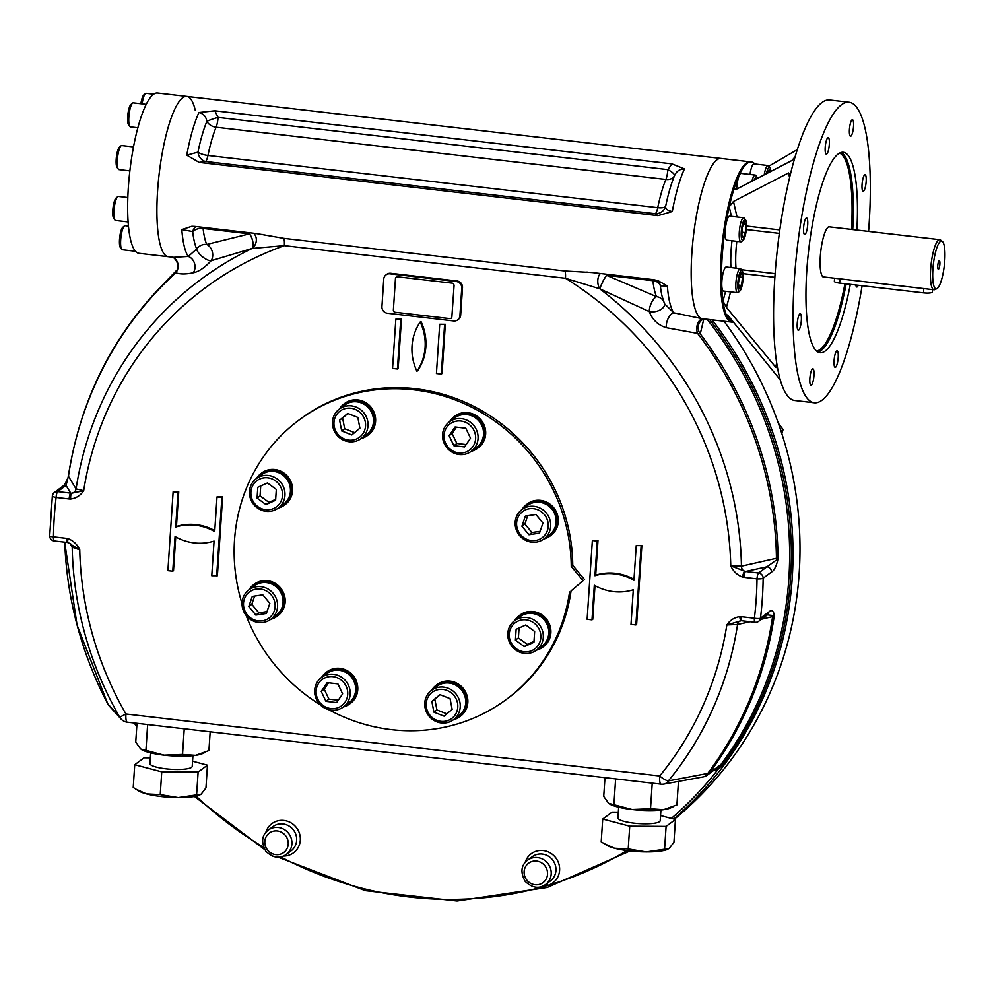 <?xml version="1.0" encoding="UTF-8"?>
<svg xmlns="http://www.w3.org/2000/svg" width="994" height="994" viewBox="0 0 994 994"><rect width="100%" height="100%" fill="white"/><g stroke="black" fill="none" stroke-linecap="round" stroke-linejoin="round"><path stroke-width="1.49" d="M453.96 285.34A2.013 1.913 53.5 0 0 452.146 283.141L397.55 276.804A2.013 1.913 53.5 0 0 395.463 278.544L393.375 310.066A2.013 1.913 53.5 0 0 395.19 312.265L449.785 318.602A2.013 1.913 53.5 0 0 451.872 316.862L454.084 285.241L451.872 316.862M741.487 272.741L742.543 277.314L741.499 285.39L739.424 288.894L738.368 284.309L739.399 276.245L741.487 272.741M739.312 276.941L742.543 277.314M738.542 285.042L741.499 285.39M742.207 270.79L740.915 269.063A12.102 2.783 96.6 0 0 740.294 268.653A12.102 2.783 96.6 0 0 737.349 273.884A12.102 2.783 96.6 0 0 735.808 286.135A12.102 2.783 96.6 0 0 737.511 292.696A12.102 2.783 96.6 0 0 738.194 292.435L739.847 291.043A10.487 2.41 96.6 0 0 741.81 286.744A10.487 2.41 96.6 0 0 742.207 270.79A10.487 2.41 96.6 0 0 738.07 280.581A10.487 2.41 96.6 0 0 739.847 291.043M740.294 268.653L726.266 267.026A12.102 2.783 96.6 0 0 723.309 272.244A12.102 2.783 96.6 0 0 721.768 284.508A12.102 2.783 96.6 0 0 723.47 291.068L737.511 292.696M767.368 173.217L767.679 171.564L769.691 170.073L769.853 171.925M770.835 171.415A10.487 2.41 96.6 0 0 769.952 167.675L768.66 165.948A12.102 2.783 96.6 0 0 768.039 165.526A12.102 2.783 96.6 0 0 764.224 174.845M769.952 167.675A10.487 2.41 96.6 0 0 766.424 173.702M768.039 165.526L754.011 163.898A12.102 2.783 96.6 0 0 749.998 174.447M757.552 178.299A10.487 2.41 96.6 0 0 757.08 177.193L755.788 175.466A12.102 2.783 96.6 0 0 755.167 175.056A12.102 2.783 96.6 0 0 751.986 181.181M757.08 177.193A10.487 2.41 96.6 0 0 754.421 179.914M755.167 175.056L741.126 173.428A12.102 2.783 96.6 0 0 736.666 189.121M142.105 103.873A12.102 2.783 -83.4 0 1 143.161 98.543A12.102 2.783 -83.4 0 1 145.422 93.585A12.102 2.783 -83.4 0 1 146.106 93.312L153.697 94.194M140.912 103.736A10.487 2.41 -83.4 0 1 143.77 94.964L145.422 93.585M745.86 224.632L745.326 232.596L743.326 237.864L741.835 235.168L742.369 227.216L744.382 221.935L745.86 224.632L743.462 224.346M742.033 232.211L745.326 232.596M745.587 219.91L744.295 218.183A12.102 2.783 96.6 0 0 743.674 217.773A12.102 2.783 96.6 0 0 743.065 217.972A12.102 2.783 96.6 0 0 739.399 230.745A12.102 2.783 96.6 0 0 740.89 241.803A12.102 2.783 96.6 0 0 741.499 241.604A12.102 2.783 96.6 0 0 741.574 241.542L743.226 240.163A10.487 2.41 96.6 0 0 746.233 230.248A10.487 2.41 96.6 0 0 745.587 219.91A10.487 2.41 96.6 0 0 741.474 229.552A10.487 2.41 96.6 0 0 743.164 240.213A10.487 2.41 96.6 0 0 743.226 240.163M743.674 217.773L729.646 216.133A12.102 2.783 96.6 0 0 729.024 216.344A12.102 2.783 96.6 0 0 725.359 229.105A12.102 2.783 96.6 0 0 726.85 240.175L740.89 241.803M728.602 316.154A12.102 2.783 96.6 0 0 730.18 320.317L732.205 320.553M137.88 127.741L130.45 126.884A12.102 2.783 -83.4 0 1 129.829 126.462A12.102 2.783 -83.4 0 1 128.847 117.068A12.102 2.783 -83.4 0 1 132.55 103.103A12.102 2.783 -83.4 0 1 133.233 102.842L146.242 104.345M129.829 126.462L128.537 124.735A10.487 2.41 -83.4 0 1 127.891 114.397A10.487 2.41 -83.4 0 1 130.897 104.494L132.55 103.103M129.866 170.869L118.957 169.601A12.102 2.783 -83.4 0 1 118.348 169.179A12.102 2.783 -83.4 0 1 117.677 167.501A12.102 2.783 -83.4 0 1 117.864 155.25A12.102 2.783 -83.4 0 1 121.057 145.82A12.102 2.783 -83.4 0 1 121.74 145.559L133.519 146.926M118.348 169.179L117.056 167.452A10.487 2.41 -83.4 0 1 116.397 157.114A10.487 2.41 -83.4 0 1 119.404 147.211L121.057 145.82M135.457 251.258L122.287 249.73A12.102 2.783 -83.4 0 1 121.678 249.32A12.102 2.783 -83.4 0 1 122.125 230.919A12.102 2.783 -83.4 0 1 124.387 225.949A12.102 2.783 -83.4 0 1 125.082 225.688L128.425 226.073M121.678 249.32L120.386 247.593A10.487 2.41 -83.4 0 1 120.771 231.639A10.487 2.41 -83.4 0 1 122.734 227.34L124.387 225.949M128.089 221.935L115.577 220.482A12.102 2.783 -83.4 0 1 114.969 220.072A12.102 2.783 -83.4 0 1 114.211 208.144A12.102 2.783 -83.4 0 1 117.677 196.7A12.102 2.783 -83.4 0 1 117.752 196.638A12.102 2.783 -83.4 0 1 118.361 196.439L127.804 197.533M114.969 220.072L113.664 218.345A10.487 2.41 -83.4 0 1 113.018 208.007A10.487 2.41 -83.4 0 1 116.025 198.092A10.487 2.41 -83.4 0 1 116.087 198.042M509.251 633.973A16.326 15.544 53.5 0 1 533.853 622.915A16.326 15.544 53.5 0 1 532.014 650.536A16.326 15.544 53.5 0 1 509.251 633.973M507.797 633.377A18.352 17.457 53.5 0 1 514.631 620.691A18.352 17.457 53.5 0 1 539.58 625.052A18.352 17.457 53.5 0 1 536.449 650.188A18.352 17.457 53.5 0 1 517.191 650.946A18.352 17.457 53.5 0 1 507.797 633.377M534.002 641.391L527.317 644.398L518.408 637.924L519.067 628.009M527.317 644.398L524.323 646.609L515.414 640.136L516.135 629.326L525.751 625.002L534.66 631.476L533.94 642.286L524.323 646.609M518.408 637.924L515.414 640.136M514.631 620.691L520.111 616.628A18.352 17.457 53.5 0 1 539.369 615.87A18.352 17.457 53.5 0 1 548.763 633.439A18.352 17.457 53.5 0 1 541.929 646.137L536.449 650.188M332.978 676.665A16.326 15.544 53.5 0 1 345.067 702.186A16.326 15.544 53.5 0 1 317.72 699.006A16.326 15.544 53.5 0 1 332.978 676.665M333.611 674.33A18.352 17.457 53.5 0 1 349.428 687.798A18.352 17.457 53.5 0 1 343.328 706.995A18.352 17.457 53.5 0 1 318.378 702.634A18.352 17.457 53.5 0 1 321.509 677.498A18.352 17.457 53.5 0 1 333.611 674.33M338.271 700.223L328.939 699.142L324.218 689.165L328.567 682.803M324.218 689.165L321.224 691.377L327.2 682.642L337.898 683.884L342.619 693.862L336.643 702.596L325.957 701.354L321.224 691.377M328.939 699.142L325.957 701.354M321.509 677.498L326.989 673.447A18.352 17.457 53.5 0 1 339.091 670.279A18.352 17.457 53.5 0 1 354.908 683.735A18.352 17.457 53.5 0 1 348.819 702.944L343.328 706.995M271.225 594.971A16.326 15.544 53.5 0 1 262.379 620.84A16.326 15.544 53.5 0 1 244.338 599.059A16.326 15.544 53.5 0 1 271.225 594.971M273.201 593.368A18.352 17.457 53.5 0 1 270.728 619.337A18.352 17.457 53.5 0 1 245.779 614.975A18.352 17.457 53.5 0 1 248.898 589.84A18.352 17.457 53.5 0 1 273.201 593.368M267.001 611.621L258.85 612.863L251.793 604.34L254.613 596.077M248.798 606.551L252.265 596.437L262.776 594.847L269.834 603.358L266.367 613.472L255.856 615.075L248.798 606.551L251.793 604.34M258.85 612.863L255.856 615.075M248.898 589.84L254.389 585.777A18.352 17.457 53.5 0 1 278.68 589.318A18.352 17.457 53.5 0 1 276.208 615.286L270.728 619.337M282.495 495.596A16.326 15.544 53.5 0 1 257.893 506.654A16.326 15.544 53.5 0 1 259.72 479.033A16.326 15.544 53.5 0 1 282.495 495.596M284.943 495.459A18.352 17.457 53.5 0 1 278.109 508.145A18.352 17.457 53.5 0 1 253.159 503.772A18.352 17.457 53.5 0 1 256.29 478.648A18.352 17.457 53.5 0 1 275.549 477.878A18.352 17.457 53.5 0 1 284.943 495.459M275.661 499.348L268.976 502.355L260.068 495.882L260.726 485.967M257.794 487.284L267.423 482.96L276.32 489.433L275.611 500.243L265.982 504.567L257.086 498.093L257.794 487.284M260.068 495.882L257.086 498.093M268.976 502.355L265.982 504.567M256.29 478.648L261.77 474.585A18.352 17.457 53.5 0 1 281.029 473.827A18.352 17.457 53.5 0 1 290.422 491.396A18.352 17.457 53.5 0 1 283.588 504.095L278.109 508.145M360.163 436.751A16.326 15.544 53.5 0 1 334.232 426.525A16.326 15.544 53.5 0 1 354.858 409.242A16.326 15.544 53.5 0 1 360.163 436.751M361.953 437.932A18.352 17.457 53.5 0 1 361.157 438.553A18.352 17.457 53.5 0 1 336.208 434.192A18.352 17.457 53.5 0 1 339.339 409.056A18.352 17.457 53.5 0 1 363.966 412.995A18.352 17.457 53.5 0 1 361.953 437.932M354.585 432.626L344.669 428.725L342.595 417.965L347.912 413.504M347.676 413.417L357.828 417.405L359.903 428.166L351.826 434.925L341.688 430.936L339.613 420.176L347.676 413.417M342.595 417.965L339.613 420.176M344.669 428.725L341.688 430.936M339.339 409.056L344.819 404.993A18.352 17.457 53.5 0 1 369.445 408.944A18.352 17.457 53.5 0 1 367.432 433.881A18.352 17.457 53.5 0 1 366.649 434.502L361.157 438.553M458.756 452.904A16.326 15.544 53.5 0 1 446.679 427.383A16.326 15.544 53.5 0 1 474.026 430.564A16.326 15.544 53.5 0 1 458.756 452.904M459.129 454.507A18.352 17.457 53.5 0 1 443.312 441.038A18.352 17.457 53.5 0 1 449.4 421.829A18.352 17.457 53.5 0 1 474.349 426.202A18.352 17.457 53.5 0 1 471.231 451.338A18.352 17.457 53.5 0 1 459.129 454.507M466.161 444.554L456.842 443.473L452.108 433.496L456.457 427.134M465.788 428.215L470.51 438.192L464.546 446.927L453.848 445.685L449.126 435.707L455.09 426.973L465.788 428.215M452.108 433.496L449.126 435.707M456.842 443.473L453.848 445.685M449.4 421.829L454.892 417.778A18.352 17.457 53.5 0 1 466.994 414.61A18.352 17.457 53.5 0 1 482.798 428.079A18.352 17.457 53.5 0 1 476.71 447.275L471.231 451.338M520.508 534.598A16.326 15.544 53.5 0 1 529.367 508.729A16.326 15.544 53.5 0 1 547.408 530.51A16.326 15.544 53.5 0 1 520.508 534.598M519.539 535.468A18.352 17.457 53.5 0 1 522.012 509.5A18.352 17.457 53.5 0 1 546.961 513.861A18.352 17.457 53.5 0 1 543.83 538.996A18.352 17.457 53.5 0 1 519.539 535.468M540.115 531.281L531.952 532.523L524.894 524L527.727 515.737M542.948 523.018L539.481 533.132L528.97 534.735L521.912 526.211L525.366 516.097L535.89 514.494L542.948 523.018M524.894 524L521.912 526.211M531.952 532.523L528.97 534.735M522.012 509.5L527.491 505.437A18.352 17.457 53.5 0 1 551.794 508.978A18.352 17.457 53.5 0 1 549.322 534.946L543.83 538.996M431.57 692.818A16.326 15.544 53.5 0 1 457.513 703.044A16.326 15.544 53.5 0 1 436.875 720.327A16.326 15.544 53.5 0 1 431.57 692.818M430.787 690.905A18.352 17.457 53.5 0 1 431.57 690.283A18.352 17.457 53.5 0 1 456.519 694.644A18.352 17.457 53.5 0 1 453.401 719.78A18.352 17.457 53.5 0 1 428.774 715.829A18.352 17.457 53.5 0 1 430.787 690.905M446.815 713.854L436.913 709.952L434.838 699.192L440.156 694.731M436.913 709.952L433.918 712.164L431.843 701.404L439.92 694.644L450.058 698.633L452.133 709.393L444.069 716.152L433.918 712.164M434.838 699.192L431.843 701.404M431.57 690.283L437.062 686.22A18.352 17.457 53.5 0 1 461.688 690.171A18.352 17.457 53.5 0 1 459.675 715.108A18.352 17.457 53.5 0 1 458.88 715.73L453.401 719.78M868.594 231.416A151.262 34.715 96.6 0 0 866.346 134.737A151.262 34.715 96.6 0 0 849.137 102.258L829.642 99.984A151.262 34.715 96.6 0 0 795.088 156.853L791.845 160.543L736.803 189.046L734.268 188.823L734.367 187.779L734.74 189.419M704.125 318.602A80.676 18.513 -83.4 0 1 702.472 318.726A80.676 18.513 -83.4 0 1 693.974 304.736A80.676 18.513 -83.4 0 1 696.769 213.859A80.676 18.513 -83.4 0 1 721.072 158.444A80.676 18.513 96.6 0 0 693.377 236.448A80.676 18.513 96.6 0 0 702.472 318.726L732.789 322.242A80.676 18.513 96.6 0 1 725.98 314.079L728.378 315.893L780.278 379.907A151.262 34.715 96.6 0 0 794.753 400.495L814.248 402.769A151.262 34.715 96.6 0 0 862.109 285.725M789.584 177.628L788.515 172.944L790.416 174.211A151.262 34.715 96.6 0 0 777.544 368.016L775.618 367.109L726.428 307.394L722.986 301.058L725.608 291.317M731.435 216.344L729.248 206.789L733.473 201.459L788.515 172.944M837.196 363.792A8.325 1.913 96.6 0 0 837.967 352.298A8.325 1.913 96.6 0 0 837.085 350.857A8.325 1.913 96.6 0 0 834.227 358.896A8.325 1.913 96.6 0 0 835.171 367.382A8.325 1.913 96.6 0 0 837.196 363.792M855.809 284.992A8.325 1.913 96.6 0 0 856.791 287.017A8.325 1.913 96.6 0 0 858.22 285.266M865.948 176.186A8.325 1.913 96.6 0 0 865.066 174.745A8.325 1.913 96.6 0 0 863.04 178.336A8.325 1.913 96.6 0 0 861.984 186.773A8.325 1.913 96.6 0 0 863.152 191.27A8.325 1.913 96.6 0 0 865.662 185.555A8.325 1.913 96.6 0 0 865.948 176.186M852.02 119.852A8.325 1.913 96.6 0 0 849.423 129.506A8.325 1.913 96.6 0 0 850.516 136.24A8.325 1.913 96.6 0 0 853.374 128.201A8.325 1.913 96.6 0 0 852.442 119.715A8.325 1.913 96.6 0 0 852.02 119.852M826.188 141.223A8.325 1.913 96.6 0 0 825.43 152.716A8.325 1.913 96.6 0 0 826.3 154.169A8.325 1.913 96.6 0 0 829.158 146.118A8.325 1.913 96.6 0 0 828.213 137.632A8.325 1.913 96.6 0 0 826.188 141.223M803.574 227.788A8.325 1.913 96.6 0 0 804.68 234.534A8.325 1.913 96.6 0 0 805.09 234.398A8.325 1.913 96.6 0 0 807.625 225.613A8.325 1.913 96.6 0 0 806.594 218.009A8.325 1.913 96.6 0 0 803.574 227.788M797.436 328.828A8.325 1.913 96.6 0 0 798.319 330.269A8.325 1.913 96.6 0 0 800.344 326.678A8.325 1.913 96.6 0 0 801.4 318.254A8.325 1.913 96.6 0 0 800.232 313.744A8.325 1.913 96.6 0 0 797.735 319.459A8.325 1.913 96.6 0 0 797.436 328.828M811.365 385.163A8.325 1.913 96.6 0 0 813.962 375.521A8.325 1.913 96.6 0 0 812.868 368.774A8.325 1.913 96.6 0 0 810.011 376.813A8.325 1.913 96.6 0 0 810.942 385.299A8.325 1.913 96.6 0 0 811.365 385.163M824.399 277.04A25.409 5.827 -83.4 0 1 820.298 256.564A25.409 5.827 -83.4 0 1 830.214 226.955M850.292 284.346A100.891 23.148 -83.4 0 1 820.062 352.733A100.891 23.148 -83.4 0 1 807.6 260.44A100.891 23.148 -83.4 0 1 838.24 153.958A100.891 23.148 -83.4 0 1 843.334 152.293A100.891 23.148 -83.4 0 1 856.865 230.049M780.278 379.907A151.262 34.715 96.6 0 1 777.544 368.016L777.556 368.426M790.466 173.291L790.416 174.211A151.262 34.715 96.6 0 1 795.088 156.853M732.789 322.242A80.676 18.513 96.6 0 0 733.609 322.255M725.98 314.079A80.676 18.513 -83.4 0 1 722.986 301.058A80.676 18.513 96.6 0 1 729.248 206.789A80.676 18.513 -83.4 0 1 734.367 187.779A80.676 18.513 96.6 0 1 751.402 161.972A80.676 18.513 96.6 0 1 754.881 163.998M797.312 149.597L768.834 166.184M849.137 102.258A151.262 34.715 96.6 0 0 794.318 280.159A151.262 34.715 96.6 0 0 814.248 402.769M195.284 110.409A80.676 18.513 96.6 0 0 186.797 96.418L157.537 93.014A80.676 18.513 96.6 0 0 129.854 171.018A80.676 18.513 96.6 0 0 138.936 253.296L173.664 257.322L188.251 256.44A10.089 8.387 -102.1 0 1 193.271 272.766C185.977 274.332 180.15 274.332 175.789 272.778L174.82 272.878L175.789 272.778A367.37 349.59 -126.5 0 0 68.449 476.275L76.078 488.899L83.67 490.725C80.489 495.497 76.153 498.267 70.673 499.038A5.045 1.28 -91.2 0 1 71.531 493.223L83.67 490.725A336.022 319.757 -126.5 0 1 284.334 245.642L252.178 248.438L211.101 260.726C204.652 267.734 198.713 271.747 193.271 272.766M186.797 96.418A80.676 18.513 96.6 0 0 159.102 174.41A80.676 18.513 96.6 0 0 168.185 256.688A80.676 18.513 96.6 0 1 159.102 174.41A80.676 18.513 96.6 0 1 186.797 96.418L751.402 161.972M723.222 308.128A80.676 18.513 -83.4 0 1 726.018 217.264A80.676 18.513 -83.4 0 1 750.321 161.848L721.072 158.444A80.676 18.513 -83.4 0 0 693.377 236.448A80.676 18.513 -83.4 0 0 702.472 318.726L731.721 322.118A80.676 18.513 -83.4 0 1 723.222 308.128M641.118 546.166L635.887 624.965L631.004 624.394L633.302 589.753A50.421 47.985 53.5 0 1 594.313 585.23L592.002 619.871L587.131 619.299L592.362 540.512L597.245 541.071L594.946 575.725A50.421 47.985 53.5 0 1 633.936 580.247L636.235 545.607L641.863 545.619L636.632 624.406L635.887 624.965M636.235 545.607L641.863 545.619M594.946 575.725L595.692 575.166A50.421 47.985 53.5 0 1 633.998 579.303M597.245 541.071L597.99 540.525L595.692 575.166M592.362 540.512L597.99 540.525M592.002 619.871L592.759 619.324L594.996 585.615M383.759 279.065L381.932 306.649A6.051 5.753 -126.5 0 0 387.387 313.234L453.686 320.938A6.051 5.753 -126.5 0 0 459.924 315.707L461.75 288.123A6.051 5.753 -126.5 0 0 456.296 281.538L389.996 273.835A6.051 5.753 -126.5 0 0 383.759 279.065M457.675 319.882L458.42 319.335A6.051 5.753 -126.5 0 0 460.669 315.148L462.508 287.564A6.051 5.753 -126.5 0 0 457.041 280.979L390.754 273.288A6.051 5.753 -126.5 0 0 386.753 274.332L386.007 274.878M416.933 371.259A50.421 47.985 -126.5 0 0 420.201 322.006A50.421 47.985 -126.5 0 0 416.933 371.259L417.679 370.7A50.421 47.985 -126.5 0 0 420.959 321.46L420.201 322.006M444.579 324.839L441.311 374.079L436.428 373.52L439.708 324.268L445.324 324.28L442.057 373.533L441.311 374.079M439.708 324.268L445.324 324.28M397.438 368.998L400.706 319.745L395.836 319.173L392.555 368.426L397.438 368.998L398.184 368.439L401.452 319.186L395.836 319.173M400.706 319.745L401.452 319.186M216.642 576.284L221.873 497.497L217.003 496.925L214.704 531.566A50.421 47.985 -126.5 0 0 175.702 527.044L178.001 492.403L173.13 491.831L167.899 570.631L172.77 571.19L175.068 536.549A50.421 47.985 -126.5 0 0 214.07 541.071L211.772 575.725L217.388 575.737L222.619 496.938L217.003 496.925M172.77 571.19L173.515 570.643L175.752 536.934M173.13 491.831L178.746 491.844L178.001 492.403M175.702 527.044L176.447 526.485L178.746 491.844M214.766 530.634A50.421 47.985 -126.5 0 0 176.447 526.485M221.873 497.497L222.619 496.938M68.039 538.649A5.045 1.006 104.3 0 0 68.039 542.612L67.207 542.451A5.045 1.156 96.6 0 1 66.536 538.363L68.039 538.649C73.345 540.674 77.234 544.401 79.744 549.831L72.202 547.209L69.866 543.345M739.834 616.653C734.355 617.423 730.018 620.194 726.838 624.965L741.176 620.765A5.045 1.28 -91.2 0 1 739.834 616.653L741.35 616.715A5.045 1.156 -83.4 0 0 742.009 620.803A5.045 1.156 -83.4 0 0 742.269 620.728M657.022 280.271L659.519 283.191A10.089 9.803 -25.5 0 1 659.556 283.253A10.089 9.803 -25.5 0 1 660.364 285.874A10.089 6.958 -6.4 0 0 652.896 280.681L606.489 275.301A10.089 1.367 -63.1 0 0 599.73 288.794L565.474 278.283A336.022 319.757 -126.5 0 1 730.764 565.859L745.537 571.475A5.045 1.156 96.6 0 0 743.959 577.315L742.456 577.042C737.163 575.017 733.261 571.289 730.764 565.859L741.449 566.158L778.053 557.907L777.569 561.026C775.792 567.301 773.767 570.966 771.506 572.01A5.045 4.796 53.5 0 0 766.958 566.791L776.6 559.895A5.045 2.336 9.9 0 1 777.569 561.026M703.839 318.875L700.248 333.872L666.328 327.685C658.016 325.088 652.337 319.733 649.306 311.607L599.73 288.794A10.089 6.212 -95.6 0 1 600.401 273.499M701.826 320.031L703.764 318.875A10.089 9.58 -117.9 0 0 703.205 319.136A10.089 9.58 -117.9 0 0 703.168 319.161A10.089 9.58 -117.9 0 0 700.248 333.872A368.078 350.261 -126.5 0 1 778.053 557.907M702.398 318.714A10.089 6.958 -89.7 0 0 697.564 333.363A367.37 349.59 -126.5 0 1 776.451 558.491A5.045 4.026 77.7 0 0 776.6 559.895M664.489 303.729L673.795 312.812A10.089 5.132 -71.5 0 0 666.328 327.685M564.952 271.002L283.799 238.349A10.089 2.311 -83.4 0 1 284.334 245.642L565.474 278.283A10.089 2.311 -83.4 0 0 564.952 271.002L592.312 272.567L653.679 279.687L658.016 280.656L667.359 285.961A80.676 18.513 -83.4 0 0 673.795 312.812L702.472 318.726M664.551 304.027A10.089 5.715 -12.6 0 1 664.265 305.916A10.089 5.715 -12.6 0 1 649.306 311.607A10.089 4.175 -68.7 0 1 656.562 296.659A10.089 9.17 -24.4 0 1 663.371 300.871M253.694 233.242A10.089 9.021 -61.4 0 1 252.178 248.438A10.089 5.405 -107.4 0 0 249.506 233.851L203.099 228.458A10.089 6.958 173.6 0 0 192.699 231.565L181.815 229.589A80.676 18.513 96.6 0 0 188.251 256.44L196.688 248.96A10.089 9.17 155.6 0 1 206.764 244.437A10.089 7.704 -104.4 0 1 212.542 252.849A10.089 7.704 -104.4 0 1 211.101 260.726A10.089 3.889 -140.9 0 1 202.354 256.676A10.089 3.889 -140.9 0 1 196.688 248.96A74.625 17.122 -83.4 0 1 192.699 231.565A10.089 8.213 -103.3 0 1 196.079 226.557M283.799 238.349L256.266 233.54L194.886 226.421L191.817 226.297L181.815 229.589M172.571 257.197A10.089 9.468 -70 0 1 175.789 272.778M671.907 163.861L214.841 110.794L218.059 117.404A10.089 1.081 -17 0 0 206.851 121.405A10.089 7.654 -157.4 0 0 216.108 127.22L665.893 179.454A10.089 7.654 -157.4 0 0 674.516 175.702A74.625 17.122 96.6 0 0 665.632 206.441C665.471 208.951 667.695 210.653 672.292 211.548A80.676 18.513 -83.4 0 1 684.468 168.893C679.797 168.943 676.479 171.204 674.516 175.702A10.089 2.758 -154.7 0 0 667.856 169.626L671.907 163.861L684.468 168.893M197.968 152.144A10.089 3.504 -168.4 0 0 207.945 155.474A68.574 15.742 -83.4 0 1 216.108 127.22A10.089 2.311 -83.4 0 0 218.059 117.404L667.856 169.626A10.089 2.311 96.6 0 1 665.893 179.454A68.574 15.742 96.6 0 0 657.742 207.696A10.089 3.504 -168.4 0 0 665.632 206.441A10.089 9.803 154.5 0 1 655.357 213.722L205.559 161.5A10.089 8.213 76.7 0 1 197.968 152.144A74.625 17.122 -83.4 0 1 206.851 121.405C206.106 116.584 203.472 113.627 198.937 112.521A80.676 18.513 96.6 0 0 186.76 155.163L197.968 152.144M657.941 215.661L199.148 162.395L205.559 161.5A10.089 2.311 96.6 0 0 207.945 155.474L657.742 207.696A10.089 2.311 -83.4 0 1 655.357 213.722L657.941 215.661L672.292 211.548M199.148 162.395L186.76 155.163M214.841 110.794L198.937 112.521M667.359 285.961L660.364 285.874A74.625 17.122 96.6 0 0 662.029 296.026L664.8 304.599M202.938 227.353A10.089 2.311 -83.4 0 1 203.099 228.458A68.574 15.742 -83.4 0 0 206.764 244.437L249.506 233.851A10.089 2.311 -83.4 0 0 249.345 232.745M606.315 274.195A10.089 2.311 -83.4 0 1 606.489 275.301L606.576 275.338A10.089 1.379 116.9 0 0 599.817 288.844A345.39 328.679 -126.5 0 1 741.449 566.158A5.045 4.026 77.7 0 0 744.618 571.376A5.045 1.006 104.3 0 0 742.456 577.042M755.316 622.232A5.045 1.156 -83.4 0 1 755.055 622.319A5.045 1.156 -83.4 0 1 754.396 618.231A5.045 1.093 -173 0 0 760.485 618.156A5.045 4.796 53.5 0 1 758.633 621.362L767.008 615.174A5.045 4.796 -126.5 0 0 767.008 615.174A5.045 4.796 -126.5 0 0 768.859 611.956C771.182 609.707 772.922 610.353 774.053 613.907L774.189 616.218L761.491 619.25M767.604 614.888L772.91 615.534A5.045 3.926 -4.9 0 0 774.053 613.907M64.759 542.177A367.37 349.59 -126.5 0 0 107.725 703.764L107.687 703.752A10.089 10.089 0 0 0 109.054 705.74A10.089 9.667 -41.3 0 1 107.725 703.764L119.727 717.196A10.089 9.642 -42.9 0 0 121.044 719.022A10.089 10.089 0 0 0 127.269 722.178L661.035 784.154A10.089 10.089 0 0 0 663.98 784.055A10.089 7.629 -100.2 0 0 668.378 780.899L707.778 773.431A367.37 349.59 -126.5 0 0 772.574 616.839A5.045 4.026 -102.3 0 1 772.91 615.534L774.189 616.218A368.078 350.261 -126.5 0 1 709.256 773.195L720.762 764.709L722.216 765.144L718.128 769.244L713.941 770.213M750.06 621.747L737.573 624.468L726.838 624.965A336.022 319.757 -126.5 0 1 659.705 775.979L125.94 714.003L119.727 717.196A345.39 328.679 -126.5 0 1 72.202 547.209A5.045 4.883 -31.2 0 0 71.543 544.849L79.744 549.831A336.022 319.757 -126.5 0 0 125.94 714.003A10.089 2.311 -83.4 0 0 127.269 722.178M740.356 620.84A5.045 4.026 -102.3 0 0 737.573 624.468A345.39 328.679 -126.5 0 1 668.378 780.899A10.089 3.019 39.3 0 1 659.705 775.979A10.089 2.311 -83.4 0 0 661.035 784.154M70.723 543.892L68.039 542.612A5.045 1.006 104.3 0 0 68.251 542.575M70.673 499.038L69.158 498.976A5.045 1.156 -83.4 0 1 70.736 493.123L71.531 493.223A5.045 4.883 148.8 0 0 76.078 488.899A345.39 328.679 -126.5 0 1 252.091 248.475A10.089 5.417 72.6 0 0 249.419 233.876M62.709 486.302A5.045 4.796 53.5 0 1 62.734 486.29A5.045 4.796 53.5 0 1 66.051 485.42L68.052 477.629A5.045 4.883 148.8 0 0 68.449 476.275L68.052 477.629A5.045 2.212 17 0 0 67.778 478.064C65.716 483.059 64.026 485.805 62.709 486.302M70.972 544.078A5.045 4.883 -31.2 0 1 71.543 544.849M546.911 883.517A3.019 0.882 -107 0 1 547.843 885.405L547.532 885.492A3.019 0.87 74.2 0 0 546.7 883.678M717.159 767.828L718.128 769.244A368.588 350.745 -126.5 0 1 671.348 818.41M663.98 784.055L703.205 776.886A10.089 7.704 -100.5 0 0 707.778 773.431A10.089 2.982 36.8 0 0 709.256 773.195A10.089 9.592 -126.5 0 1 707.368 775.071L718.6 766.759A10.089 9.592 -126.5 0 0 718.612 766.759A10.089 9.592 -126.5 0 0 720.488 764.883M606.576 275.338L656.562 296.659A68.574 15.742 96.6 0 1 652.896 280.681A10.089 2.311 -83.4 0 0 652.723 279.575M724.005 321.224A370.6 352.659 53.5 0 1 674.392 819.218M328.79 709.716A173.95 165.538 -126.5 0 0 506.157 699.577L507.648 698.471A173.95 165.538 -126.5 0 0 571.053 590.896L583.068 580.682L571.252 566.406A173.95 165.538 -126.5 0 0 476.138 409.503A173.95 165.538 -126.5 0 0 299.244 419.89A173.95 165.538 -126.5 0 0 242.039 603.681M571.053 590.896L583.068 580.682M584.559 579.577L572.743 565.3L571.252 566.406M246.09 615.385A173.95 165.538 -126.5 0 0 320.18 704.721M506.157 699.577A173.95 165.538 -126.5 0 0 569.55 592.002M572.743 565.3A173.95 165.538 -126.5 0 0 477.629 408.397A173.95 165.538 -126.5 0 0 300.735 418.785L299.244 419.89M942.312 241.368L940.535 240.001A25.21 5.79 96.6 0 0 939.777 239.678A25.21 5.79 96.6 0 0 938.51 240.101A25.21 5.79 96.6 0 0 930.844 266.703A25.21 5.79 96.6 0 0 933.962 289.763A25.21 5.79 96.6 0 0 934.77 289.627L936.82 288.695A24.042 5.517 96.6 0 0 944.3 265.584A24.042 5.517 96.6 0 0 942.312 241.368A24.042 5.517 96.6 0 0 940.374 241.455A24.042 5.517 96.6 0 0 932.944 268.455A24.042 5.517 96.6 0 0 936.82 288.695M933.962 289.763L822.945 276.866M939.094 260.763A4.287 0.982 -83.4 0 1 939.318 260.689A4.287 0.982 -83.4 0 1 939.79 265.063A4.287 0.982 -83.4 0 1 938.324 269.2A4.287 0.982 -83.4 0 1 937.789 265.286A4.287 0.982 -83.4 0 1 939.094 260.763M932.471 289.589L932.31 292.025A7.057 1.441 -176.2 0 1 923.513 292.857L839.669 283.116A7.057 1.441 -176.2 0 1 834.364 281.364L834.575 278.221M536.524 650.138A19.669 18.712 -126.5 0 0 542.712 647.193L543.556 646.572A19.669 18.712 -126.5 0 0 550.875 632.967A19.669 18.712 -126.5 0 0 540.811 614.13A19.669 18.712 -126.5 0 0 520.173 614.951L519.328 615.572A19.669 18.712 -126.5 0 0 514.693 620.641M542.712 647.193A19.669 18.712 -126.5 0 0 550.03 633.588A19.669 18.712 -126.5 0 0 539.966 614.764A19.669 18.712 -126.5 0 0 519.328 615.572M343.402 706.945A19.669 18.712 -126.5 0 0 349.602 704L350.447 703.379A19.669 18.712 -126.5 0 0 353.789 676.442A19.669 18.712 -126.5 0 0 327.051 671.758L326.206 672.391A19.669 18.712 -126.5 0 0 321.584 677.448M349.602 704A19.669 18.712 -126.5 0 0 352.945 677.063A19.669 18.712 -126.5 0 0 326.206 672.391M270.803 619.287A19.669 18.712 -126.5 0 0 276.991 616.342L277.835 615.708A19.669 18.712 -126.5 0 0 281.19 588.771A19.669 18.712 -126.5 0 0 254.452 584.099L253.607 584.721A19.669 18.712 -126.5 0 0 248.972 589.79M276.991 616.342A19.669 18.712 -126.5 0 0 280.345 589.405A19.669 18.712 -126.5 0 0 253.607 584.721M278.183 508.096A19.669 18.712 -126.5 0 0 284.371 505.151L285.228 504.517A19.669 18.712 -126.5 0 0 288.571 477.58A19.669 18.712 -126.5 0 0 261.832 472.908L260.987 473.529A19.669 18.712 -126.5 0 0 256.365 478.586M284.371 505.151A19.669 18.712 -126.5 0 0 287.726 478.213A19.669 18.712 -126.5 0 0 260.987 473.529M361.232 438.503A19.669 18.712 -126.5 0 0 367.432 435.558L368.277 434.925A19.669 18.712 -126.5 0 0 371.619 407.987A19.669 18.712 -126.5 0 0 344.881 403.315L344.036 403.937A19.669 18.712 -126.5 0 0 343.191 404.608A19.669 18.712 -126.5 0 0 339.414 409.006M367.432 435.558A19.669 18.712 -126.5 0 0 370.774 408.621A19.669 18.712 -126.5 0 0 344.036 403.937M471.305 451.276A19.669 18.712 -126.5 0 0 477.493 448.331L478.338 447.71A19.669 18.712 -126.5 0 0 484.873 427.134A19.669 18.712 -126.5 0 0 467.925 412.696A19.669 18.712 -126.5 0 0 454.954 416.088L454.109 416.722A19.669 18.712 -126.5 0 0 449.474 421.779M477.493 448.331A19.669 18.712 -126.5 0 0 484.016 427.755A19.669 18.712 -126.5 0 0 467.081 413.318A19.669 18.712 -126.5 0 0 454.109 416.722M543.904 538.947A19.669 18.712 -126.5 0 0 550.104 536.002L550.949 535.368A19.669 18.712 -126.5 0 0 553.596 507.549A19.669 18.712 -126.5 0 0 527.553 503.759L526.708 504.38A19.669 18.712 -126.5 0 0 522.086 509.437M550.104 536.002A19.669 18.712 -126.5 0 0 552.751 508.17A19.669 18.712 -126.5 0 0 526.708 504.38M453.475 719.731A19.669 18.712 -126.5 0 0 459.663 716.786L460.508 716.152A19.669 18.712 -126.5 0 0 461.353 715.494A19.669 18.712 -126.5 0 0 463.515 688.767A19.669 18.712 -126.5 0 0 437.124 684.543L436.279 685.164A19.669 18.712 -126.5 0 0 431.644 690.221M459.663 716.786A19.669 18.712 -126.5 0 0 460.508 716.115A19.669 18.712 -126.5 0 0 462.67 689.389A19.669 18.712 -126.5 0 0 436.279 685.164M609.434 803.873A32.777 6.697 3.8 0 0 609.484 803.91A32.777 6.697 3.8 0 0 632.035 809.501L650.523 808.768L663.532 809.7L676.914 804.904L678.467 781.433M604.986 777.643L603.731 796.405L608.639 803.326L632.035 809.501A32.777 6.697 3.8 0 0 663.532 809.7A32.777 6.697 3.8 0 0 670.465 807.96L673.025 806.817M615.634 778.874L613.932 804.519M652.226 783.123L650.523 808.768M141.446 749.538A32.777 6.697 3.8 0 0 141.496 749.575A32.777 6.697 3.8 0 0 164.047 755.167L182.536 754.434L195.545 755.353L208.926 750.569L210.169 731.795M136.998 723.309L135.743 742.071L140.651 748.979L164.047 755.167A32.777 6.697 3.8 0 0 195.545 755.353A32.777 6.697 3.8 0 0 202.478 753.626L205.037 752.483M147.646 724.539L145.944 750.184M184.238 728.788L182.536 754.434M618.33 812.173L612.08 812.135L602.724 819.056L601.208 841.806L606.738 845.273A32.777 6.697 3.8 0 0 614.528 848.23L628.22 848.938L646.212 851.908L669.074 848.565L673.944 842.241L675.448 819.491L660.563 815.552M603.631 843.372L614.528 848.23A32.777 6.697 3.8 0 0 646.212 851.908A32.777 6.697 -176.2 0 0 667.707 849.323L667.993 849.199M618.666 807.215L617.957 817.863A21.172 4.324 3.8 0 0 633.849 823.144A21.172 4.324 3.8 0 0 660.215 820.671L660.923 810.023M628.22 848.938L629.736 826.188L666.104 826.412L675.448 819.491M664.588 849.162L666.104 826.412M602.724 819.056L629.736 826.188M150.343 757.838L144.093 757.801L134.737 764.709L133.233 787.459L138.75 790.938A32.777 6.697 3.8 0 0 146.54 793.895L160.233 794.604L178.224 797.573L201.086 794.218L205.957 787.907L207.46 765.156L192.575 761.218M135.644 789.025L146.54 793.895A32.777 6.697 3.8 0 0 178.224 797.573A32.777 6.697 -176.2 0 0 199.719 794.989L200.005 794.865M150.678 752.88L149.97 763.529A21.172 4.324 3.8 0 0 165.874 768.809A21.172 4.324 3.8 0 0 192.227 766.337L192.935 755.688M160.233 794.604L161.749 771.853L198.117 772.077L207.46 765.156M196.601 794.827L198.117 772.077M134.737 764.709L161.749 771.853M781.843 433.657L783.086 429.495L778.339 423.245M783.086 429.495L780.998 431.048M726.428 307.394L730.602 291.888M736.815 241.331A40.332 9.257 96.6 0 0 736.007 268.156M731.994 240.772A44.37 10.188 96.6 0 0 730.925 267.56M737.039 216.99L733.473 201.459M839.595 153.101A99.885 22.924 -83.4 0 1 851.51 229.428M844.925 283.725A99.885 22.924 -83.4 0 1 816.608 351.081M841.21 152.455A100.891 23.148 -83.4 0 1 852.728 229.577M846.142 283.874A100.891 23.148 -83.4 0 1 818.037 352.087M775.618 367.109L776.712 363.058M774.86 277.326L743.003 273.636M741.4 269.709L775.121 273.636M746.308 229.552L779.333 233.379M779.818 229.9L746.519 226.036M389.996 273.835L390.754 273.288M456.296 281.538L457.041 280.979M461.75 288.123L462.508 287.564M459.924 315.707L460.669 315.148M66.536 538.363L53.502 536.859A363.034 345.465 -126.5 0 1 56.111 497.46L69.158 498.976M743.959 577.315L757.006 578.831A363.034 345.465 -126.5 0 1 754.396 618.231L741.35 616.715M768.859 611.956L760.485 618.156A368.078 350.261 -126.5 0 0 763.144 578.21A5.045 0.969 -179.4 0 1 757.006 578.831A5.045 1.156 96.6 0 1 758.584 572.991A5.045 4.796 53.5 0 1 763.144 578.21L771.506 572.01M745.537 571.475L758.584 572.991L766.958 566.791L745.537 571.475M291.901 843.931A15.121 14.388 -126.5 0 0 284.147 829.456A15.121 14.388 -126.5 0 0 268.281 830.077C261.733 835.159 260.925 842.216 265.87 851.262C272.952 857.934 279.749 858.978 286.272 854.405A15.121 14.388 -126.5 0 0 291.901 843.931M270.641 855.175A15.121 14.388 -126.5 0 0 286.272 854.405L291.006 850.901A15.121 14.388 -126.5 0 0 293.578 830.176A15.121 14.388 -126.5 0 0 273.015 826.573L268.281 830.077M288.223 844.154A12.102 11.518 -126.5 0 0 271.35 831.879A12.102 11.518 -126.5 0 0 269.995 852.343A12.102 11.518 -126.5 0 0 288.223 844.154M283.414 856.033A18.153 17.271 -126.5 0 0 300.3 840.278A18.153 17.271 -126.5 0 0 285.887 820.795A18.153 17.271 -126.5 0 0 265.883 832.326M52.508 495.695A5.045 4.796 53.5 0 1 57.689 491.608A5.045 1.156 -83.4 0 0 56.111 497.46A5.045 1.093 -173 0 1 52.359 495.919L49.7 535.878A5.045 0.969 -179.4 0 0 53.502 536.859A5.045 1.156 96.6 0 0 54.161 540.947L67.207 542.451M57.689 491.608L70.736 493.123L66.051 485.42L57.689 491.608M64.685 542.165L77.06 625.064L107.7 703.702M551.198 874.049A15.121 14.388 -126.5 0 0 543.457 859.561A15.121 14.388 -126.5 0 0 527.578 860.183C521.03 865.265 520.235 872.322 525.167 881.367C532.262 888.04 539.059 889.083 545.569 884.511A15.121 14.388 -126.5 0 0 551.198 874.049M541.134 886.685A15.121 14.388 -126.5 0 0 545.569 884.511L550.303 881.007A15.121 14.388 -126.5 0 0 552.888 860.282A15.121 14.388 -126.5 0 0 532.312 856.679L527.578 860.183M547.532 874.26A12.102 11.518 -126.5 0 0 530.659 861.984A12.102 11.518 -126.5 0 0 529.305 882.461A12.102 11.518 -126.5 0 0 547.532 874.26M626.891 850.578A368.588 350.745 -126.5 0 1 547.843 885.405A18.153 17.271 -126.5 0 0 554.192 855.971A18.153 17.271 -126.5 0 0 525.192 862.432M542.724 886.139A18.153 17.271 -126.5 0 0 547.532 885.492A368.588 350.745 -126.5 0 1 280.693 856.878M707.107 319.26A368.078 350.261 53.5 0 1 720.762 764.709M709.592 319.546A369.333 351.466 53.5 0 1 722.216 765.144M673.758 819.044A370.6 352.659 -126.5 0 0 712.064 319.832M136.041 723.197A368.588 350.745 -126.5 0 0 136.911 724.551M196.104 796.119A368.588 350.745 -126.5 0 0 263.584 847.273M704.398 776.525A10.089 9.592 -126.5 0 0 707.368 775.071A10.089 10.089 0 0 1 703.205 776.886M839.669 283.116L839.955 278.78M923.513 292.857L923.799 288.521M116.025 198.092L117.677 196.7M586.733 272.107L587.553 272.145M261.844 234.373L262.764 234.547M68.226 476.573L68.362 475.964C81.061 395.301 116.534 327.61 174.77 272.903C182.722 265.82 173.329 256.141 172.086 257.011M758.633 621.362A5.045 5.045 0 0 1 755.055 622.319L742.009 620.803M741.698 620.542L740.965 620.703M49.7 535.878A5.045 5.045 0 0 0 54.161 540.947M62.734 486.29L54.359 492.477A5.045 5.045 0 0 0 52.359 495.919M176.82 270.169L167.129 280.184M134.252 722.986L136.762 726.887M194.426 796.455L264.752 849.646M278.121 857.163L365.332 890.661L457.054 900.986L547.247 887.456L630.034 850.951M121.044 719.022L109.054 705.74M828.76 226.781L939.777 239.678"/></g></svg>
